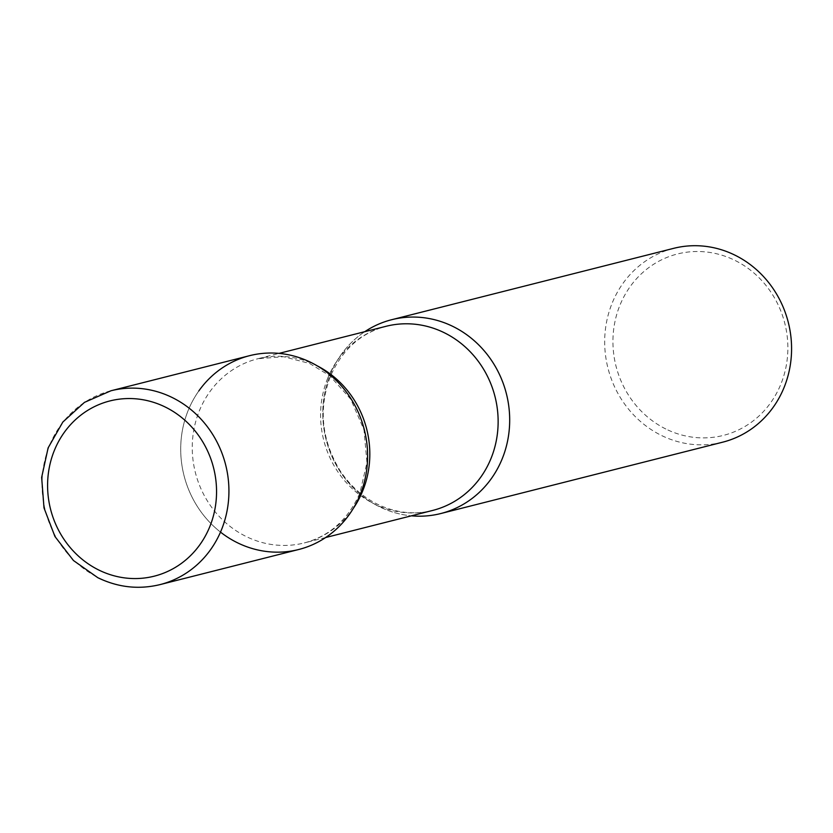 <?xml version="1.0" encoding="UTF-8"?>
<svg xmlns="http://www.w3.org/2000/svg" width="833" height="833" viewBox="0 0 833 833"><rect width="100%" height="100%" fill="white"/><g stroke="black" fill="none" stroke-linecap="round" stroke-linejoin="round"><path stroke-width="0.62" stroke-dasharray="4.17 3.12" d="M298.683 549.509A99.97 93.015 75.8 0 1 237.218 542.647A99.97 93.015 75.8 0 1 180.938 442.188A99.97 93.015 75.8 0 1 249.619 355.67M379.307 506.683A99.97 93.015 75.8 0 1 323.152 422.008A99.97 93.015 75.8 0 1 364.771 331.68A99.97 93.015 -104.2 0 0 330.399 374.152A99.97 93.015 -104.2 0 0 411.387 515.825A99.97 93.015 75.8 0 1 379.307 506.683M722.659 442.188A99.97 93.015 75.8 0 1 661.194 435.326A99.97 93.015 75.8 0 1 604.904 334.866A99.97 93.015 75.8 0 1 673.595 248.359M665.827 428.995A93.577 87.069 75.8 0 1 620.054 304.94A93.577 87.069 75.8 0 1 734.977 260.406A93.577 87.069 75.8 0 1 780.75 384.45A93.577 87.069 75.8 0 1 665.827 428.995M198.816 390.948A99.97 93.015 -104.2 0 0 188.31 410.117A99.97 93.015 -104.2 0 0 220.506 532.11M160.019 584.61A99.97 93.015 75.8 0 1 98.544 577.748A99.97 93.015 75.8 0 1 42.264 477.288A99.97 93.015 75.8 0 1 110.945 390.771M327.806 378.026A94.972 88.371 -104.2 0 0 342.321 477.903A94.972 88.371 -104.2 0 0 432.66 510.442C415.292 514.752 397.893 513.149 380.462 505.621C364.375 498.405 351.016 486.92 340.385 471.145C321.559 440.449 318.248 408.805 330.472 376.204C342.165 349.745 360.689 333.106 386.054 326.297A94.972 88.371 -104.2 0 0 327.806 378.026M317.175 365.822A94.972 88.371 -104.2 0 0 257.73 358.773A94.972 88.371 -104.2 0 0 199.483 410.502A94.972 88.371 -104.2 0 0 213.998 510.379A94.972 88.371 -104.2 0 0 304.337 542.918A94.972 88.371 -104.2 0 0 353.275 508.442M325.62 537.535L304.337 542.918C329.701 536.108 348.225 519.469 359.918 493.011L366.957 462.617L364 429.849L350.703 399.153L329.889 375.85L309.564 363.438L283.616 356.722L257.73 358.773L279.003 353.39"/><path stroke-width="1.25" d="M249.619 355.67A99.97 93.015 75.8 0 1 311.094 362.532A99.97 93.015 75.8 0 1 367.374 462.992A99.97 93.015 75.8 0 1 298.683 549.509L160.019 584.61A99.97 93.015 75.8 0 0 228.7 498.092A99.97 93.015 75.8 0 0 172.421 397.633A99.97 93.015 75.8 0 0 110.945 390.771L249.619 355.67M364.771 331.68A99.97 93.015 75.8 0 1 391.708 319.705A99.97 93.015 75.8 0 1 453.173 326.567A99.97 93.015 75.8 0 1 509.463 427.027A99.97 93.015 75.8 0 1 440.772 513.544A99.97 93.015 75.8 0 1 411.387 515.825A99.97 93.015 -104.2 0 0 502.08 459.098A99.97 93.015 -104.2 0 0 476.226 342.519A99.97 93.015 -104.2 0 0 364.771 331.68M391.708 319.705L673.595 248.359A99.97 93.015 75.8 0 1 735.06 255.21A99.97 93.015 75.8 0 1 791.35 355.681A99.97 93.015 75.8 0 1 722.659 442.188L440.772 513.544M220.506 532.11A99.97 93.015 -104.2 0 0 360.002 495.062A99.97 93.015 -104.2 0 0 320.57 367.915A99.97 93.015 -104.2 0 0 198.816 390.948M98.679 569.97A90.38 84.091 75.8 0 1 54.468 450.164A90.38 84.091 75.8 0 1 165.465 407.139A90.38 84.091 75.8 0 1 209.677 526.945A90.38 84.091 75.8 0 1 98.679 569.97M325.62 537.535L432.66 510.442A94.972 88.371 -104.2 0 0 490.908 458.712A94.972 88.371 -104.2 0 0 476.393 358.836A94.972 88.371 -104.2 0 0 386.054 326.297L279.003 353.39M353.275 508.442A94.972 88.371 -104.2 0 0 362.584 491.199A94.972 88.371 -104.2 0 0 317.175 365.822M110.945 390.771L84.466 402.37L62.839 422.039L48.127 447.873L41.65 477.424L44.003 507.911L54.936 536.504L73.45 560.515L97.836 577.706C118.005 587.452 138.736 589.754 160.019 584.61"/></g></svg>
